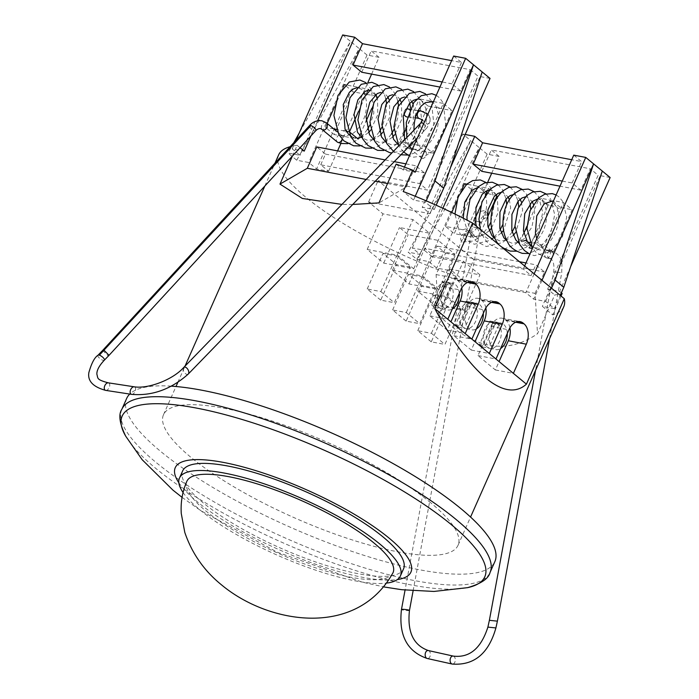 <?xml version="1.0" encoding="UTF-8"?>
<svg xmlns="http://www.w3.org/2000/svg" width="699" height="699" viewBox="0 0 699 699"><rect width="100%" height="100%" fill="white"/><g stroke="black" fill="none" stroke-linecap="round" stroke-linejoin="round"><path stroke-width="0.52" stroke-dasharray="3.5 2.62" d="M186.851 481.314A112.766 28.816 -156.1 0 0 205.96 511.039A112.766 28.816 -156.1 0 0 316.359 568.086A112.766 28.816 -156.1 0 0 393.039 572.682M102.692 350.382L107.629 355.407L109.061 355.31M97.965 355.249A4.028 1.398 -142.7 0 0 99.127 357.827A4.028 1.398 -142.7 0 0 102.91 360.273A4.028 1.398 -142.7 0 0 104.3 360.221M105.715 390.383A4.028 2.403 114.9 0 0 107.646 389.701A4.028 2.403 114.9 0 0 109.752 385.63A4.028 2.403 114.9 0 0 108.319 382.834M131.569 394.35L131.587 394.35A4.028 2.403 114.9 0 0 133.509 393.668A4.028 2.403 114.9 0 0 135.623 389.596A4.028 2.403 114.9 0 0 134.182 386.8L134.182 386.8M188.284 374.035A4.028 2.28 60.4 0 1 186.956 374.393A4.028 2.28 60.4 0 1 183.776 371.396A4.028 2.28 60.4 0 1 183.706 367.491M411.047 133.09L413.791 138.918L414.708 135.956L413.974 130.075M423.638 123.793A4.028 2.28 60.4 0 1 425.184 129.778A4.028 2.28 60.4 0 1 423.839 130.154A4.028 2.28 60.4 0 1 420.676 127.192A4.028 2.28 60.4 0 1 420.562 123.286L420.58 123.26M407.718 108.93A4.028 3.285 -90 0 1 410.462 111.796A4.028 3.285 -90 0 1 409.404 116.034A4.028 3.285 -90 0 1 406.905 116.925L415.372 117.764M404.039 113.299A4.028 3.285 -90 0 1 405.219 109.813A4.028 3.285 -90 0 1 405.621 109.472M419.12 99.415L420.37 99.712L420.422 99.083L419.12 99.415L414.42 110.031C416.263 111.77 416.307 114.033 414.551 116.82L412.471 117.773M414.42 110.031L421.82 111.246C427.028 111.324 433.965 118.62 427.578 124.361L421.838 119.555M342.152 139.136A4.028 2.77 -67.3 0 0 341.435 135.239A4.028 2.77 -67.3 0 0 340.937 134.942A4.028 2.77 -67.3 0 0 340.527 134.82A4.028 2.77 -67.3 0 0 336.874 137.502A4.028 2.77 -67.3 0 0 337.346 142.08M326.311 122.762A4.028 2.77 -67.3 0 0 325.489 122.412A4.028 2.77 -67.3 0 0 321.889 124.981A4.028 2.77 -67.3 0 0 322.178 129.551M309.474 125.68L309.474 125.68A4.028 1.398 -142.7 0 0 310.653 128.258A4.028 1.398 -142.7 0 0 314.419 130.696A4.028 1.398 -142.7 0 0 315.817 130.634L315.826 130.634M422.248 158.455A4.028 2.77 -67.3 0 0 426.049 155.379A4.028 2.77 -67.3 0 0 424.931 150.897A4.028 2.77 -67.3 0 0 424.511 150.774A4.028 2.77 -67.3 0 0 420.711 153.85A4.028 2.77 -67.3 0 0 421.829 158.332A4.028 2.77 -67.3 0 0 422.248 158.455M418.264 144.981L418.063 145.75L415.005 144.361L416.884 144.073L418.264 144.981L424.424 146.152L443.358 103.435L452.061 110.617L433.127 153.334L424.424 146.152M430.54 101.652L429.169 100.743L431.886 102.054L432.419 101.364M439.898 108.31L437.181 106.991L436.639 107.69L437.985 108.59L439.898 108.31L452.061 110.617M413.135 148.738L416.193 150.119L414.848 149.219L412.943 149.499L413.537 148.852L410.121 146.982M431.886 102.054L431.397 101.905C432.428 103.234 435.739 101.084 438.465 115.283C439.068 126.458 435.73 136.06 428.435 144.09C424.966 147.908 420.518 149.638 415.092 149.263L414.848 149.219M406.268 142.701L406.067 143.47L403.008 142.08L404.878 141.792L406.268 142.701L415.005 144.361M352.943 138.105L353.144 137.336L356.202 138.717L354.856 137.817L352.943 138.105L344.205 136.436L342.859 135.536L340.946 135.824L334.139 134.531L353.074 91.814L344.371 84.631M358.639 137.965L354.856 137.817M343.017 130.687L344.887 130.398L346.276 131.307L346.075 132.067L343.017 130.687L336.42 129.437M358.552 87.969L357.172 87.06L359.889 88.38L360.431 87.681L356.63 87.864M364.651 94.007L365.996 94.915L367.901 94.627L365.184 93.317L364.651 94.007L353.074 91.814M359.889 88.38L359.408 88.231C360.439 89.551 363.742 87.41 366.468 101.608C367.08 112.775 363.742 122.377 356.446 130.407C352.978 134.234 348.53 135.956 343.104 135.589L342.859 135.536M340.946 135.824L341.549 135.169L340.937 134.942M341.147 135.056L344.205 136.436M489.379 620.31L497.391 621.149M487.893 627.108L495.906 627.947M453.258 656.09A4.028 2.621 -86.2 0 1 455.259 660.738A4.028 2.621 -86.2 0 1 452.201 664.05M428.33 650.542L428.338 650.542A4.028 2.621 -86.2 0 1 430.339 655.19A4.028 2.621 -86.2 0 1 427.281 658.502L427.272 658.502M409.465 610.445A4.028 0.481 6.5 0 1 407.814 610.638A4.028 0.481 6.5 0 1 403.603 610.201A4.028 0.481 6.5 0 1 401.462 609.528M472.41 226.86L473.634 220.631L479.951 221.915L475.198 220.901L473.974 227.105L478.728 228.127L472.402 226.86L405.062 590.087M486.128 210.74L482.791 214.243L483.804 218.228L486.128 210.74L487.605 215.021C485.744 218.044 484.477 219.11 483.804 218.228L484.215 218.577L481.515 222.177L479.951 221.915A8.178 6.361 102 0 1 487.605 215.021M546.801 258.01A4.028 2.805 99 0 1 544.731 253.562A4.028 2.805 99 0 1 548.121 250.067A4.028 2.805 99 0 1 548.156 250.067A4.028 2.805 99 0 1 548.191 250.076A4.028 2.805 99 0 1 550.253 254.523A4.028 2.805 99 0 1 546.871 258.018A4.028 2.805 99 0 1 546.828 258.018A4.028 2.805 99 0 1 546.801 258.01M549.65 258.516A4.028 2.805 99 0 1 547.588 254.043A4.028 2.805 99 0 1 551.004 250.574A4.028 2.805 99 0 1 551.013 250.574A4.028 2.805 99 0 1 551.039 250.583A4.028 2.805 99 0 1 553.101 255.056A4.028 2.805 99 0 1 549.685 258.525A4.028 2.805 99 0 1 549.667 258.516A4.028 2.805 99 0 1 549.65 258.516M560.362 272.627L553.757 271.806L560.362 272.627M541.629 198.394L538.885 199.259L543.28 201.129L541.629 198.394L549.099 199.809L553.058 202.483L556.736 207.288C560.607 218.14 558.501 229.342 550.428 240.893C544.809 246.66 539.925 248.94 535.792 247.726L532.865 248.564C531.354 246.354 528.042 243.881 522.939 241.155L520.528 240.692L523.874 233.143M549.108 205.34L545.071 202.605L547.763 206.048L549.108 205.34L556.57 206.755L558.23 208.468L561.105 207.62C556.553 204.833 554.062 202.518 553.634 200.665L563.455 202.535L572.158 209.717L553.224 252.435L544.521 245.253L563.455 202.535M549.405 251.71L547.745 249.997L544.87 250.845C543.35 248.634 540.039 246.162 534.936 243.435L537.741 242.57L544.137 248.591L549.405 251.71L553.224 252.435M536.78 238.577L539.471 244.292L544.521 245.253M528.846 243.523L532.14 246.31L537.409 249.429L535.74 247.717M472.874 237.171C471.362 234.96 468.05 232.487 462.948 229.753L465.744 228.888L472.148 234.916L477.408 238.027L475.748 236.323L472.874 237.171L454.236 233.623L473.171 190.906L464.468 183.732M463.262 218.193L467.482 230.618L469.536 231.002L477.408 238.027M478.841 187.856L477.102 186.126L481.061 188.809L486.242 194.785L489.117 193.938C484.564 191.15 482.074 188.835 481.637 186.991L477.295 187.76M464.197 234.121A4.028 2.805 99 0 1 466.268 238.569A4.028 2.805 99 0 1 462.878 242.064A4.028 2.805 99 0 1 462.808 242.055A4.028 2.805 99 0 1 460.746 237.599A4.028 2.805 99 0 1 464.127 234.104A4.028 2.805 99 0 1 464.197 234.121M498.964 324.668A13.561 8.842 100.8 0 0 495.932 322.169A13.561 8.842 100.8 0 0 494.787 321.82A13.561 8.842 100.8 0 0 484.931 329.098A13.561 8.842 100.8 0 0 485.543 345.621L488.575 348.119L498.964 324.668L495.932 322.169L485.543 345.621A13.561 8.842 100.8 0 0 488.575 348.119A13.561 8.842 100.8 0 0 489.719 348.469A13.561 8.842 100.8 0 0 499.575 341.191A13.561 8.842 100.8 0 0 498.964 324.668L492.97 323.532L489.938 321.024L479.54 344.485L485.543 345.621M507.291 333.475A13.561 8.842 100.8 0 0 500.781 322.964A13.561 8.842 100.8 0 0 490.925 330.243A13.561 8.842 100.8 0 0 495.722 349.605A13.561 8.842 100.8 0 0 500.624 348.513M474.997 304.895A13.561 8.842 100.8 0 0 471.965 302.387A13.561 8.842 100.8 0 0 470.811 302.047A13.561 8.842 100.8 0 0 460.956 309.325A13.561 8.842 100.8 0 0 461.567 325.839L464.608 328.347L474.997 304.895L471.965 302.387L461.567 325.839A13.561 8.842 100.8 0 0 464.608 328.347A13.561 8.842 100.8 0 0 465.752 328.687A13.561 8.842 100.8 0 0 475.608 321.409A13.561 8.842 100.8 0 0 474.997 304.895L468.994 303.75L465.962 301.252L455.573 324.703L461.567 325.839M483.306 313.362A13.561 8.842 100.8 0 0 476.814 303.183A13.561 8.842 100.8 0 0 466.958 310.461A13.561 8.842 100.8 0 0 471.755 329.832A13.561 8.842 100.8 0 0 476.43 328.871M451.091 285.279A13.561 8.842 100.8 0 0 450.899 285.009A13.561 8.842 100.8 0 0 446.713 282.16A13.561 8.842 100.8 0 0 436.858 289.438A13.561 8.842 100.8 0 0 440.51 308.46A13.561 8.842 100.8 0 0 440.772 308.565L451.126 285.201L448.094 282.693L437.705 306.145L440.772 308.565A13.561 8.842 100.8 0 0 441.654 308.809A13.561 8.842 100.8 0 0 451.51 301.531A13.561 8.842 100.8 0 0 451.091 285.279M459.208 293.51A13.561 8.842 100.8 0 0 452.716 283.296A13.561 8.842 100.8 0 0 442.86 290.574A13.561 8.842 100.8 0 0 447.657 309.945A13.561 8.842 100.8 0 0 452.358 308.975M182.64 470.934A120.822 30.878 -156.1 0 0 203.112 502.782A120.822 30.878 -156.1 0 0 321.4 563.91A120.822 30.878 -156.1 0 0 403.559 568.829M183.051 492.498A120.822 30.878 -156.1 0 0 199.958 509.903A120.822 30.878 -156.1 0 0 387.307 583.01M171.369 386.163A201.364 51.464 -156.1 0 0 129.743 394.07M126.668 398.43A201.364 51.464 -156.1 0 0 160.787 451.519A201.364 51.464 -156.1 0 0 357.932 553.39A201.364 51.464 -156.1 0 0 494.866 561.594M430.75 502.808A161.093 41.171 -156.1 0 0 273.038 421.314A161.093 41.171 -156.1 0 0 163.487 414.743A161.093 41.171 -156.1 0 0 190.783 457.216A161.093 41.171 -156.1 0 0 348.495 538.711A161.093 41.171 -156.1 0 0 458.046 545.281A161.093 41.171 -156.1 0 0 430.75 502.808M352.742 204.466L341.872 204.405M292.374 156.113L297.154 145.331A161.093 41.171 -156.1 0 0 290.155 146.676M278.639 154.881A161.093 41.171 -156.1 0 0 305.935 197.354A161.093 41.171 -156.1 0 0 455.704 276.157L448.662 270.347L436.665 268.067L428.828 261.601L416.831 259.329L408.129 252.147L420.125 254.427L412.296 247.962L424.293 250.242L442.886 208.285M462.948 229.753L445.534 226.441L454.236 233.623M496.15 194.68L496.578 195.353L489.117 193.938M496.089 194.584L488.461 188.284L481.637 186.991M561.105 207.62L572.158 209.717M537.409 249.429L544.87 250.845M529.615 242.422L534.936 243.435M532.402 248.477L532.865 248.564M547.763 206.048L529.23 247.874L520.528 240.692M561.026 296.018L552.682 314.856L542.354 306.328L554.351 308.608L545.648 301.426L533.652 299.146L525.814 292.689L464.319 281.007L473.791 259.644L523.28 269.045L531.118 275.511L432.131 256.708L436.858 246.022L445.56 253.204L436.097 274.567L438.526 314.926L455.704 276.157M438.526 314.926C473.197 349.046 506.198 355.31 537.514 333.738L554.691 294.969A161.093 41.171 -156.1 0 0 562.145 293.493M563.744 306.774A161.093 41.171 23.9 0 1 552.682 314.856M464.319 281.007L449.964 269.15L479.96 274.856L463.428 261.208L433.432 255.511L424.73 248.328L454.726 254.025L438.186 240.386L408.19 234.689L399.487 227.507L429.483 233.204L412.952 219.556L382.956 213.859L368.591 202.011L430.086 213.693L422.257 207.227L434.254 209.508L425.551 202.334L413.555 200.054L403.218 191.526M396.141 164.134L403.183 169.953L415.18 172.225M297.154 145.331L300.081 147.742M473.791 259.644L378.063 180.657L427.552 190.058L419.723 183.592L320.736 164.789L328.565 171.246L316.568 168.966L308.731 162.509L296.734 160.228L288.032 153.046L300.028 155.327L292.199 148.861L304.196 151.141M432.131 256.708L424.293 250.242M562.267 181.085L572.131 182.955L580.834 190.137L590.297 168.782L598.126 175.239L547.649 289.159L554.691 294.969M436.097 274.567L535.085 293.37L537.514 333.738M535.085 293.37L544.547 272.016L535.845 264.834L525.98 262.955M531.118 275.511L535.845 264.834M523.28 269.045L524.634 265.996M573.757 155.134L581.594 161.6L571.73 159.722M572.131 182.955L581.594 161.6M419.723 183.592L424.45 172.915L415.748 165.733L406.285 187.087L378.963 202.902M403.183 169.953L404.45 167.096M453.668 56.034L461.497 62.499L451.633 60.63M371.615 74.103L379.041 57.335L371.213 50.87L470.2 69.682L460.737 91.036L452.035 83.863L461.497 62.499M470.2 69.682L478.029 76.147L427.552 190.058M448.662 270.347L487.762 182.107M491.712 173.203L499.138 156.436L491.31 149.97L590.297 168.782M481.847 171.334L491.31 149.97M461.759 189.84L456.552 201.583M451.729 212.47L445.534 226.441M310.933 135.947L317.661 120.752M320.736 164.789L325.463 154.103L316.761 146.93M328.565 171.246L337.591 150.879M340.92 143.356L368.067 82.106M361.75 72.233L371.213 50.87M343.331 86.973L334.559 106.772M327.158 123.461L325.437 127.349L334.139 134.531M460.737 91.036L439.907 87.078M452.035 83.863L442.17 81.984M580.834 190.137L560.004 186.179M570.655 266.599L559.646 291.431L547.649 289.159M610.131 177.52L598.126 175.239M534.158 273.851L525.814 292.689M450.558 167.498L430.086 213.693M368.591 202.011L378.063 180.657M490.034 78.428L478.029 76.147M561.341 292.829L559.646 291.431M499.138 156.436L487.142 154.156L479.313 147.69L428.828 261.601M487.142 154.156L436.665 268.067M416.831 259.329L479.313 147.69L470.61 140.508L420.125 254.427M412.296 247.962L462.773 134.051L470.61 140.508L408.129 252.147M462.773 134.051L465.176 134.505M541.996 280.316L533.652 299.146M545.648 301.426L551.52 288.171M602.293 171.063L542.354 306.328M554.351 308.608L560.222 295.354M482.196 71.962L422.257 207.227M434.254 209.508L436.159 205.218M379.041 57.335L367.045 55.055L316.568 168.966M367.045 55.055L359.216 48.598L308.731 162.509M296.734 160.228L359.216 48.598L350.514 41.416L300.028 155.327M342.676 34.95L350.514 41.416L299.137 133.203M293.842 142.666L288.032 153.046M295.965 140.359L292.199 148.861M415.232 196.262L413.555 200.054M425.551 202.334L426.207 200.849M325.463 154.103L424.45 172.915M519.453 261.714L436.858 246.022M385.044 159.896L394.271 161.652M405.883 163.854L415.748 165.733M366.084 179.451L375.302 181.207M387.543 183.531L406.285 187.087M445.56 253.204L544.547 272.016M375.319 94.933L368.364 89.192L360.431 87.681M357.172 87.06L345.428 84.832M333.79 128.931L325.437 127.349M349.57 132.024L348.417 131.709M368.364 89.192L367.892 90.258M367.325 91.534L358.552 111.324M359.714 135.536L358.141 139.084L356.202 138.717M376.595 95.981L367.901 94.627M360.404 133.972L365.996 121.346M371.676 108.537L376.578 97.476M477.102 186.126L467.736 184.353M488.461 188.284L487.518 190.425M485.753 194.401L480.554 206.144M475.084 218.481L469.536 231.002M496.578 195.353L496.875 196.131L496.578 195.353M478.238 238.184L487.002 218.394M484.713 215.711C487.308 206.991 487.317 199.617 484.748 193.606L484.582 193.081L473.171 190.906M420.37 99.712L428.059 106.056L409.133 148.773L400.431 141.591L403.14 135.466M405.892 129.263L411.3 117.056M400.431 141.591L403.008 142.08M433.494 101.565L443.358 103.435M420.422 99.083L429.169 100.743M428.059 106.056L436.639 107.69M416.193 150.119L433.127 153.334M409.133 148.773L412.943 149.499M550.829 201.53L549.099 199.809M526.959 226.17L538.885 199.259M543.28 201.129L545.071 202.605M367.176 249.456L397.172 255.152L413.712 268.8L383.716 263.104L367.176 249.456L382.956 213.859M383.716 263.104L399.487 227.507M392.419 270.286L422.414 275.983L438.946 289.622L408.95 283.925L392.419 270.286L408.19 234.689M408.95 283.925L424.73 248.328M417.653 291.107L447.648 296.804L464.188 310.452L434.193 304.755L417.653 291.107L433.432 255.511M434.193 304.755L449.964 269.15M438.946 289.622L454.726 254.025M422.414 275.983L438.186 240.386M435.564 288.11L421.916 285.515L408.408 274.375L422.056 276.961L435.564 288.11L419.784 323.707L406.136 321.112L421.916 285.515M413.712 268.8L429.483 233.204M397.172 255.152L412.952 219.556M410.147 267.14L396.499 264.545L382.991 253.396L396.639 255.991L410.147 267.14L394.367 302.737L380.719 300.142L396.499 264.545M464.188 310.452L479.96 274.856M447.648 296.804L463.428 261.208M460.693 308.853L447.045 306.258L433.537 295.109L447.185 297.704L460.693 308.853L444.922 344.45L431.274 341.855L447.045 306.258M485.84 307.944A15.308 9.978 100.8 0 0 481.952 300.544L481.087 299.819A15.308 9.978 100.8 0 0 477.941 298.316A15.308 9.978 100.8 0 0 466.818 306.529L453.887 335.721L471.292 350.077L474.997 341.706M471.292 350.077L489.291 353.502M453.887 335.721L471.886 339.137M509.929 327.822A15.308 9.978 100.8 0 0 506.041 320.413L505.167 319.696A15.308 9.978 100.8 0 0 502.031 318.194A15.308 9.978 100.8 0 0 490.908 326.407L477.976 355.59L495.381 369.954L499.086 361.584M495.381 369.954L513.381 373.38M477.976 355.59L495.975 359.015M461.751 288.075A15.308 9.978 100.8 0 0 457.862 280.666L456.997 279.95A15.308 9.978 100.8 0 0 453.861 278.438A15.308 9.978 100.8 0 0 442.738 286.651L429.798 315.843L447.203 330.208L450.916 321.837M447.203 330.208L465.202 333.624M429.798 315.843L447.797 319.26M489.938 321.024L495.932 322.169M479.54 344.485L482.572 346.984L492.97 323.532M482.572 346.984L488.575 348.119M465.962 301.252L471.965 302.387M455.573 324.703L458.605 327.202L468.994 303.75M458.605 327.202L464.608 328.347M431.702 305.009L434.734 307.508L445.132 284.056L442.091 281.557L431.702 305.009L437.705 306.145M442.091 281.557L448.094 282.693M445.132 284.056L451.126 285.201M434.734 307.508L440.737 308.652M431.274 341.855L417.766 330.706L431.414 333.301L444.922 344.45M431.414 333.301L447.185 297.704M417.766 330.706L433.537 295.109M406.136 321.112L392.628 309.972L406.276 312.567L419.784 323.707M406.276 312.567L422.056 276.961M392.628 309.972L408.408 274.375M380.719 300.142L367.211 288.993L380.859 291.588L394.367 302.737M380.859 291.588L396.639 255.991M367.211 288.993L382.991 253.396M479.951 221.915L478.728 228.127L480.3 228.372L481.515 222.177M417.452 137.747L425.184 129.778A4.028 2.28 60.4 0 1 425.149 129.813L427.019 127.777L430.086 121.381L429.483 116.523L427.902 114.173M420.929 110.949L420.955 110.958A4.028 3.285 -90 0 1 421.82 111.246M178.848 482.738A128.878 32.932 -156.1 0 0 197.109 501.646A128.878 32.932 -156.1 0 0 397.364 579.567M125.715 436.185A198.315 50.678 -156.1 0 0 155.781 468.391A198.315 50.678 -156.1 0 0 467.535 587.658M121.853 409.291A201.364 51.464 -156.1 0 0 155.973 462.371A201.364 51.464 -156.1 0 0 353.117 564.242A201.364 51.464 -156.1 0 0 490.06 572.455M481.952 300.544L491.528 302.361M466.818 306.529L484.818 309.945M481.087 299.819L492.472 301.985M506.041 320.413L515.609 322.239M490.908 326.407L508.907 329.823M505.167 319.696L516.561 321.863M457.862 280.666L467.439 282.483M442.738 286.651L460.728 290.068M456.997 279.95L468.382 282.108M182.063 497.356L201.006 510.803L277.346 552.236L362.519 582.223L384.371 587.011M414.708 135.956L415.695 139.564M416.123 140.744L420.798 148.118L424.931 150.897M409.221 146.231L404.642 139.695M416.63 99.258L418.36 99.337C419.356 100.743 420.082 96.366 425.499 107.803C428.277 120.193 425.21 131.569 416.298 141.941L410.968 145.759L403.096 146.982L398.124 144.702M404.625 96.978L408.994 98.236L411.746 101.425M397.425 144.134L391.099 144.702L386.128 142.421M392.628 94.697L396.997 95.955L399.749 99.144M385.42 141.853L379.094 142.421L374.122 140.141M380.632 92.425L385 93.675L387.753 96.864M373.423 139.573L367.097 140.15L362.126 137.86M368.635 90.145L372.995 91.394L375.747 94.583M353.545 137.45L351.51 136.515M436.255 95.326L439.47 97.755L443.341 103.094L445.848 126.694L433.223 150.652L426.014 155.501L413.59 157.179L409.422 155.877M425.612 93.919L431.344 100.813L433.852 124.413L421.217 148.371L414.018 153.23L407.779 155.056M413.616 91.639L419.348 98.533L421.847 122.142L409.221 146.091L402.021 150.949L391.824 152.906M401.61 89.358L407.351 96.252L409.806 103.207M410.505 107.961L409.85 119.861L397.539 143.522M397.146 143.88L390.016 148.669L383.777 150.495M389.614 87.078L395.346 93.972L397.801 100.936M398.509 105.68L397.853 117.581L394 129.394M391.405 134.086L385.542 141.242M385.149 141.6L378.019 146.388L371.781 148.214M377.617 84.797L383.349 91.691L385.804 98.655M386.512 103.4L385.857 115.3L382.003 127.113M379.408 131.805L373.537 138.961M373.144 139.319L366.023 144.108L359.784 145.942M365.621 82.517L371.352 89.411L373.86 113.02L370.007 124.833M367.403 129.525L361.54 136.681M361.147 137.039L354.026 141.827L347.787 143.662M473.634 220.631C475.399 213.745 479.523 210.443 486.006 210.714M548.156 250.067L551.013 250.574M549.667 258.516L549.685 258.525C553.084 259.443 554.438 263.873 553.757 271.806L535.548 370.391M549.554 338.797L561.769 272.645C561.559 263.803 564.53 256.577 551.188 250.609L551.004 250.574M546.871 258.018L536.43 252.802L532.542 248.145M540.851 245.803L544.137 248.591M531.048 245.576L532.14 246.31M537.286 199.163L538.789 199.241C543.097 199.844 545.718 205.034 546.662 214.82C546.496 225.401 542.966 234.148 536.081 241.059C532.053 244.676 527.955 246.135 523.796 245.445L519.051 243.296M525.29 196.882L526.793 196.961L532.14 201.522M518.134 242.544L511.799 243.165L507.046 241.015M513.293 194.602L514.796 194.689L520.143 199.241M506.128 240.264L499.802 240.884L495.049 238.735M501.288 192.321L502.791 192.408L508.147 196.961M494.132 237.983L487.797 238.612L479.829 233.125L476.482 226.258M489.291 190.041L490.794 190.128C491.956 189.779 493.782 191.369 496.264 194.907M489.291 230.775L482.406 235.598L475.757 236.323M468.854 232.129L472.148 234.916M462.878 242.064L472.673 241.068L478.867 237.774L488.155 227.437M490.969 221.933L494.7 202.299M494.639 201.172L490.908 187.996L486.032 182.465M556.116 194.951L558.982 196.9L562.643 201.26L566.714 216.987L562.459 236.743L550.462 251.727L534.289 255.642L529.859 254.209M546.024 193.859L550.646 198.979L554.718 214.707L550.462 234.462L538.466 249.447L528.479 253.501M534.027 191.578L538.649 196.699L542.721 212.426L538.457 232.19L526.469 247.166L516.482 251.221M522.031 189.298L526.644 194.418L530.069 203.566M530.69 209.141L527.544 227.358L518.282 241.723M517.776 242.212L514.473 244.886L504.486 248.94M504.04 249.001L498.3 248.8L488.435 243.689L483.787 237.791L480.362 229.455M510.034 187.017L514.647 192.138L518.073 201.286M518.693 206.86L514.962 226.493M512.157 231.989L506.286 239.442M505.779 239.932L502.467 242.605L486.294 246.52L476.438 241.408L471.79 235.511L467.133 220.185M498.029 184.737L502.651 189.857L506.076 199.005M506.696 204.58L502.965 224.213M500.161 229.709L494.289 237.162M493.774 237.651L490.471 240.325L474.298 244.239L464.442 239.128L459.793 233.239L454.953 214.043M494.787 321.82L500.781 322.964M470.811 302.047L476.814 303.183M446.713 282.16L452.716 283.296M163.487 414.743L175.999 386.512M177.826 382.397L185.034 366.119M264.834 186.03L274.969 163.182M458.046 545.281L470.558 517.05M477.941 298.316L495.941 301.732M502.031 318.194L520.03 321.61M453.861 278.438L471.86 281.854M441.654 308.809L447.657 309.945M465.752 328.687L471.755 329.832M489.719 348.469L495.722 349.605M464.127 234.104L469.711 233.571L474.569 230.932L483.752 218.306M481.061 188.809L484.014 192.173M533.32 204.187L534.665 212.54L531.904 227.044L524.084 238.778L518.579 242.361M521.314 201.906L522.669 210.259L515.556 232.636M513.284 235.327L506.583 240.08M509.318 199.626L510.663 207.979L503.56 230.355M501.288 233.055L494.586 237.809M491.563 228.075L498.099 212.54L497.321 197.345M553.058 202.483L556.002 205.847M546.828 258.018L549.685 258.525M413.1 590.847L480.3 228.372M421.829 158.332L411.991 150.084M409.57 145.873L406.801 137.476M403.611 152.015L398.718 145.803M400.946 154.767L393.432 151.255M412.908 103.81L413.493 105.523L413.327 123.356L404.302 139.66L397.766 144.003M400.903 101.53L401.497 103.242L401.785 119.118L394.699 134.724M392.532 137.153L385.769 141.722M388.906 99.249L389.5 100.962L389.789 116.838L382.702 132.443M380.536 134.881L373.773 139.442M376.412 95.824L376.857 96.846M376.91 96.969L377.504 98.681L377.792 114.557L370.706 130.163M368.53 132.6L361.776 137.161M341.435 135.239L337.477 131.971M418.238 110.538L409.894 109.262"/><path stroke-width="1.05" d="M393.039 572.682A112.766 28.816 -156.1 0 0 373.939 542.957A112.766 28.816 -156.1 0 0 263.532 485.91A112.766 28.816 -156.1 0 0 186.851 481.314C182.395 491.563 180.543 502.301 181.268 513.512L184.789 532.393C191.937 553.398 204.257 570.943 221.732 585.046C268.844 624.233 356.7 638.318 393.039 572.682M315.817 130.634C317.337 129.166 318.884 128.476 320.474 128.555L322.178 129.551A4.028 2.77 -67.3 0 0 322.318 129.673A4.028 2.77 -67.3 0 0 323.226 130.093A4.028 2.77 -67.3 0 0 326.87 127.41A4.028 2.77 -67.3 0 0 326.398 122.832A4.028 2.77 -67.3 0 0 326.311 122.762L321.951 120.796C316.962 120.158 312.803 121.783 309.474 125.68L309.474 125.68A4.028 1.398 -142.7 0 1 310.88 125.61A4.028 1.398 -142.7 0 1 314.655 128.048A4.028 1.398 -142.7 0 1 315.826 130.626A4.028 1.398 -142.7 0 0 315.826 130.626L109.035 355.337L104.099 350.313L102.701 350.374L97.974 355.241A4.028 1.398 -142.7 0 0 97.965 355.249C94.505 357.53 91.473 363.305 88.869 372.567C87.48 380.999 93.081 386.931 105.689 390.383A4.028 2.403 114.9 0 0 105.715 390.383L131.587 394.35A4.028 2.403 114.9 0 1 131.552 394.35C152.059 396.141 170.967 389.369 188.284 374.035A4.028 2.28 60.4 0 0 188.293 374.017L417.452 137.747M105.689 390.383A4.028 2.403 114.9 0 1 104.282 387.569A4.028 2.403 114.9 0 1 106.388 383.524A4.028 2.403 114.9 0 1 108.284 382.834A4.028 2.403 114.9 0 0 108.284 382.834C95.99 379.54 98.201 378.264 96.881 374.28C96.654 370.444 99.127 365.752 104.3 360.221A4.028 1.398 -142.7 0 0 104.308 360.212A4.028 1.398 -142.7 0 0 103.155 357.643A4.028 1.398 -142.7 0 0 99.372 355.179A4.028 1.398 -142.7 0 0 97.974 355.241M108.319 382.834L134.182 386.8A4.028 2.403 114.9 0 0 134.147 386.8A4.028 2.403 114.9 0 0 132.26 387.491A4.028 2.403 114.9 0 0 130.145 391.536A4.028 2.403 114.9 0 0 131.552 394.35M134.147 386.8C148.249 389.142 172.941 379.644 183.706 367.491A4.028 2.28 60.4 0 1 183.723 367.473A4.028 2.28 60.4 0 1 185.06 367.097A4.028 2.28 60.4 0 1 188.249 370.121A4.028 2.28 60.4 0 1 188.293 374.017M433.494 101.565L425.394 102.613L421.514 105.802C416.394 111.796 413.887 119.913 413.983 130.163L183.723 367.473M427.902 114.173L420.903 110.949A4.028 3.285 -90 0 0 418.456 111.849A4.028 3.285 -90 0 0 418.797 118.367L421.838 119.555C422.965 119.092 422.537 120.342 420.562 123.286A4.028 2.28 60.4 0 1 420.606 123.234A4.028 2.28 60.4 0 1 421.951 122.858A4.028 2.28 60.4 0 1 423.638 123.793M407.255 116.978L406.905 116.925A4.028 3.285 -90 0 1 404.039 113.299M418.797 118.367L415.372 117.764M322.318 129.673L337.346 142.08A4.028 2.77 -67.3 0 0 337.835 142.378A4.028 2.77 -67.3 0 0 338.255 142.491A4.028 2.77 -67.3 0 0 342.152 139.136M549.554 338.797L497.391 621.149L489.379 620.31L487.893 627.108C481.034 648.436 469.492 658.091 453.258 656.09A4.028 2.621 -86.2 0 0 453.232 656.081L428.312 650.542A4.028 2.621 -86.2 0 1 428.338 650.542C413.415 645.282 407.124 631.922 409.465 610.445L413.1 590.847M497.391 621.149L495.906 627.947L487.893 627.108M495.906 627.947C488.61 653.652 474.036 665.684 452.201 664.05A4.028 2.621 -86.2 0 1 452.174 664.041A4.028 2.621 -86.2 0 1 450.147 659.393A4.028 2.621 -86.2 0 1 453.232 656.081M452.174 664.041L427.255 658.502A4.028 2.621 -86.2 0 1 427.255 658.502A4.028 2.621 -86.2 0 1 425.228 653.845A4.028 2.621 -86.2 0 1 428.312 650.542M427.281 658.502C407.141 651.617 398.535 635.295 401.462 609.528L401.462 609.528A4.028 0.481 6.5 0 1 403.113 609.327A4.028 0.481 6.5 0 1 407.325 609.764A4.028 0.481 6.5 0 1 409.465 610.445M553.634 200.665L544.163 203.785L536.745 215.912L535.417 233.047L536.78 238.577M522.939 241.155L525.744 240.29L531.048 245.576M537.286 199.163L532.166 201.504L524.748 213.632L523.42 230.766L527.474 242.011L529.615 242.422M500.624 348.513A13.561 8.842 100.8 0 0 505.578 342.327A13.561 8.842 100.8 0 0 507.291 333.475M476.43 328.871A13.561 8.842 100.8 0 0 481.611 322.554A13.561 8.842 100.8 0 0 483.306 313.362M452.358 308.975A13.561 8.842 100.8 0 0 457.513 302.667A13.561 8.842 100.8 0 0 459.208 293.51M387.307 583.01A120.822 30.878 -156.1 0 0 400.405 575.95L403.559 568.829A120.822 30.878 -156.1 0 0 383.087 536.981A120.822 30.878 -156.1 0 0 264.807 475.853A120.822 30.878 -156.1 0 0 182.64 470.934L179.486 478.046A120.822 30.878 -156.1 0 0 183.051 492.498M400.405 575.95A120.822 30.878 -156.1 0 0 379.933 544.102A120.822 30.878 -156.1 0 0 261.653 482.974A120.822 30.878 -156.1 0 0 179.486 478.046M129.743 394.07A201.364 51.464 -156.1 0 0 126.668 398.43L121.853 409.291A201.364 51.464 -156.1 0 1 258.796 417.495A201.364 51.464 -156.1 0 1 455.94 519.366A201.364 51.464 -156.1 0 1 490.06 572.455L494.866 561.594A201.364 51.464 -156.1 0 0 460.746 508.505A201.364 51.464 -156.1 0 0 171.369 386.163M404.45 167.096L453.668 56.034L465.665 58.314L415.18 172.225L412.69 170.172L403.218 191.526A161.093 41.171 23.9 0 1 472.603 223.06L434.743 308.486C452.358 341.129 469.431 364.371 485.962 378.22C502.415 391.589 515.906 393.563 526.434 384.144L564.294 298.709A161.093 41.171 23.9 0 1 563.744 306.774L470.558 517.05M412.69 170.172A161.093 41.171 -156.1 0 0 396.141 164.134L378.963 202.902L352.742 204.466M341.872 204.405L302.352 198.455L279.976 184.099L292.374 156.113M290.155 146.676A161.093 41.171 -156.1 0 0 278.639 154.881L274.969 163.182M529.23 247.874L532.402 248.477M561.341 292.829L562.145 293.493L561.026 296.018M472.603 223.06L564.294 298.709M300.081 147.742L304.196 151.141L310.933 135.947M524.634 265.996L573.757 155.134L585.762 157.415L534.158 273.851M487.762 182.107L491.712 173.203M560.004 186.179L481.847 171.334L473.144 164.151L482.607 142.788L474.77 136.331L442.886 208.285M467.736 184.353L464.468 183.732L461.759 189.84M456.552 201.583L451.729 212.47M439.907 87.078L361.75 72.233L353.047 65.051L362.51 43.696L354.673 37.23L317.661 120.752M279.976 184.099L307.298 168.284L316.761 146.93L385.044 159.896M337.591 150.879L340.92 143.356M368.067 82.106L371.615 74.103M345.428 84.832L344.371 84.631L343.331 86.973M334.559 106.772L327.158 123.461M473.144 164.151L562.267 181.085M571.73 159.722L482.607 142.788M442.17 81.984L353.047 65.051M451.633 60.63L362.51 43.696M585.762 157.415L610.131 177.52L570.655 266.599M465.665 58.314L490.034 78.428L450.558 167.498M465.176 134.505L474.77 136.331M551.52 288.171L555.111 280.072L593.591 163.881L541.996 280.316M602.293 171.063L563.813 287.254L560.222 295.354M482.196 71.962L443.716 188.153L436.159 205.218M299.137 133.203L293.842 142.666M354.673 37.23L342.676 34.95L295.965 140.359M426.207 200.849L435.014 180.971L473.494 64.78L415.232 196.262M555.111 280.072L563.813 287.254M435.014 180.971L443.716 188.153M525.98 262.955L519.453 261.714M394.271 161.652L405.883 163.854M307.298 168.284L366.084 179.451M375.302 181.207L387.543 183.531M336.42 129.437L333.79 128.931M348.417 131.709L346.276 131.307M367.892 90.258L367.325 91.534M358.552 111.324L349.439 131.91M349.57 132.024L358.141 139.084M359.714 135.536L360.404 133.972M365.996 121.346L371.676 108.537M376.578 97.476L376.944 96.654L375.319 94.933M487.518 190.425L485.753 194.401M480.554 206.144L475.084 218.481M487.002 218.394L496.875 196.131L496.089 194.584M403.14 135.466L405.892 129.263M523.874 233.143L526.959 226.17M434.743 308.486L526.434 384.144M465.202 333.624L478.133 304.432A15.308 9.978 100.8 0 0 475.862 284.082L474.997 283.366A15.308 9.978 100.8 0 0 471.86 281.854A15.308 9.978 100.8 0 0 460.728 290.068L447.797 319.26M489.291 353.502L502.223 324.31A15.308 9.978 100.8 0 0 499.951 303.96L499.077 303.244A15.308 9.978 100.8 0 0 495.941 301.732A15.308 9.978 100.8 0 0 484.818 309.945L471.886 339.137M513.381 373.38L526.312 344.188A15.308 9.978 100.8 0 0 524.04 323.838L523.167 323.121A15.308 9.978 100.8 0 0 520.03 321.61A15.308 9.978 100.8 0 0 508.907 329.823L495.975 359.015M474.997 341.706L484.224 320.893A15.308 9.978 100.8 0 0 485.84 307.944M499.086 361.584L508.313 340.762A15.308 9.978 100.8 0 0 509.929 327.822M450.916 321.837L460.143 301.016A15.308 9.978 100.8 0 0 461.751 288.075M405.621 109.472A4.028 3.285 -90 0 1 407.718 108.93L409.894 109.262M397.364 579.567A128.878 32.932 -156.1 0 0 389.09 538.116A128.878 32.932 -156.1 0 0 241.609 466.574A128.878 32.932 -156.1 0 0 178.848 482.738M384.371 587.011L401.742 589.703L433.922 591.45L467.535 587.658A198.315 50.678 -156.1 0 0 451.187 524.512A198.315 50.678 -156.1 0 0 227.822 415.389A198.315 50.678 -156.1 0 0 125.715 436.185C119.538 423.524 118.253 414.559 121.853 409.291M99.372 355.179L310.88 125.61M484.224 320.893L502.223 324.31M491.528 302.361L499.951 303.96M492.472 301.985L499.077 303.244M508.313 340.762L526.312 344.188M515.609 322.239L524.04 323.838M516.561 321.863L523.167 323.121M460.143 301.016L478.133 304.432M467.439 282.483L475.862 284.082M468.382 282.108L474.997 283.366M125.715 436.185L142.168 459.715L172.941 490.13L182.063 497.356M413.869 130.18L420.606 123.234M415.695 139.564L416.123 140.744M410.121 146.982L409.221 146.231M404.642 139.695L403.253 115.938L409.404 103.653L413.336 100.368L416.63 99.258M398.124 144.702L393.502 139.145L390.033 121.268L393.843 106.746L401.261 98.131L404.625 96.978M386.128 142.421L381.505 136.864L378.028 118.987L381.846 104.466L389.264 95.85L392.628 94.697M374.122 140.141L369.509 134.584L366.031 116.707L369.85 102.185L377.268 93.57L380.632 92.425M362.126 137.86L357.512 132.303L354.035 114.435L357.853 99.905L365.262 91.289L368.635 90.145M351.51 136.515L348.469 134.103L345.053 129.158L343.253 104.544L349.413 92.251L353.344 88.965L356.63 87.864M406.801 137.476L406.259 122.439L413.791 102.561L421.252 95.693L431.868 93.701L436.255 95.326M398.718 145.803L393.895 126.868L397.984 106.772L409.282 93.404L419.863 91.42L425.612 93.919M407.779 155.056L400.946 154.767M393.432 151.255L386.835 143.706L381.899 124.597L385.988 104.492L397.285 91.123L407.867 89.14L413.616 91.639M391.824 152.906L389.596 152.618L379.906 147.725L374.83 141.425L369.893 122.316L373.991 102.211L385.289 88.843L395.87 86.859L401.61 89.358M409.806 103.207L410.505 107.961M383.777 150.495L377.591 150.337L367.91 145.444L362.833 139.145L357.897 120.036L361.995 99.931L373.283 86.562L383.873 84.579L389.614 87.078M397.801 100.936L398.509 105.68M394 129.394L391.405 134.086M371.781 148.214L365.594 148.057L355.913 143.164L350.837 136.864L345.9 117.755L349.998 97.65L361.287 84.282L371.877 82.299L377.617 84.797M385.804 98.655L386.512 103.4M382.003 127.113L379.408 131.805M359.784 145.942L353.598 145.776L343.908 140.883L338.84 134.584L333.904 115.475L337.993 95.37L349.29 82.001L359.871 80.018L365.621 82.517M370.007 124.833L367.403 129.525M347.787 143.662L341.601 143.496L337.835 142.378M401.462 609.528L405.062 590.087M519.051 243.296L515.827 239.958L511.808 230.591L511.939 214.366L518.099 201.26L521.987 197.966L525.29 196.882M507.046 241.015L503.83 237.686L499.811 228.311L499.942 212.085L506.102 198.979L509.99 195.685L513.293 194.602M495.049 238.735L491.834 235.406L487.815 226.03L487.937 209.805L494.097 196.699L497.994 193.405L501.288 192.321M476.482 226.258L475.818 223.75L475.94 207.533L482.1 194.418L485.988 191.124L489.291 190.041M463.262 218.193L464.756 202.229L472.174 190.111L477.295 187.76M488.155 227.437L490.969 221.933M494.7 202.299L494.639 201.172M486.032 182.465L480.3 179.931L472.681 180.604L466.652 184.221L458.072 196.969L454.953 214.043M532.542 248.145L526.95 228.18L529.982 210.853L538.641 197.904L544.67 194.287L552.289 193.614L556.116 194.951M529.859 254.209L524.433 250.522L519.785 244.633L514.953 225.899L517.985 208.573L526.644 195.624L532.673 192.007L540.292 191.334L546.024 193.859M528.479 253.501L522.293 253.361C514.455 250.653 509.623 246.983 507.789 242.352C504.678 236.909 503.07 230.661 502.957 223.619C503.105 210.617 507.002 200.526 514.647 193.343L520.676 189.726L528.295 189.053L534.027 191.578M516.482 251.221L510.296 251.081C502.459 248.372 497.627 244.702 495.783 240.072C492.681 234.628 491.074 228.381 490.951 221.338C491.109 208.346 495.006 198.254 502.651 191.063L508.68 187.446L516.299 186.773L522.031 189.298M530.069 203.566L530.69 209.141M518.282 241.723L517.776 242.212M504.486 248.94L504.04 249.001M480.362 229.455L478.955 219.058L481.995 201.731L490.646 188.782L496.674 185.165L504.302 184.492L510.034 187.017M518.073 201.286L518.693 206.86M514.962 226.493L512.157 231.989M506.286 239.442L505.779 239.932M467.133 220.185L466.958 216.777L469.99 199.451L478.649 186.502L484.678 182.885L492.297 182.212L498.029 184.737M506.076 199.005L506.696 204.58M502.965 224.213L500.161 229.709M494.289 237.162L493.774 237.651M175.999 386.512L177.826 382.397M185.034 366.119L264.834 186.03M490.06 572.455C488.566 578.667 481.061 583.735 467.535 587.658M532.14 201.522L533.32 204.187M518.579 242.361L518.134 242.544M520.143 199.241L521.314 201.906M515.556 232.636L513.284 235.327M506.583 240.08L506.128 240.264M508.147 196.961L509.318 199.626M503.56 230.355L501.288 233.055M494.586 237.809L494.132 237.983M489.291 230.775L491.563 228.075M497.321 197.345L496.858 196.157M535.548 370.391L489.379 620.31M411.991 150.084L409.57 145.873M409.422 155.877L403.611 152.015M411.746 101.425L412.908 103.81M399.749 99.144L400.903 101.53M394.699 134.724L392.532 137.153M387.753 96.864L388.906 99.249M382.702 132.443L380.536 134.881M375.747 94.583L376.412 95.824M370.706 130.163L368.53 132.6M361.776 137.161L358.639 137.965M309.474 125.68L102.692 350.382M337.477 131.971L326.398 122.832M420.929 110.949L418.238 110.538M109.027 355.345L104.308 360.212"/></g></svg>
